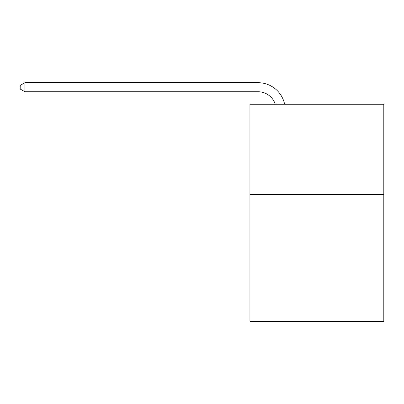 <?xml version="1.0" encoding="UTF-8"?>
<svg xmlns="http://www.w3.org/2000/svg" width="404" height="404" viewBox="0 0 404 404"><rect width="100%" height="100%" fill="white"/><g stroke="black" fill="none" stroke-linecap="round" stroke-linejoin="round"><path stroke-width="0.61" d="M383.8 194.672L383.8 321.301L249.94 321.301L249.94 104.227L383.8 104.227L383.8 194.672L249.94 194.672M275.276 104.227A18.089 18.089 -49.7 0 0 258.075 91.743A18.089 18.089 -49.7 0 1 275.276 104.227A18.089 18.089 -49.7 0 0 258.075 91.743A18.089 18.089 -49.7 0 1 275.276 104.227A18.089 18.089 -49.7 0 0 258.075 91.743A18.089 18.089 -49.7 0 1 275.276 104.227A18.089 18.089 -49.7 0 0 258.075 91.743A18.089 18.089 -49.7 0 1 275.276 104.227A18.089 18.089 -49.7 0 0 258.075 91.743A18.089 18.089 -49.7 0 1 275.276 104.227A18.089 18.089 -49.7 0 0 258.075 91.743A18.089 18.089 -49.7 0 1 275.276 104.227A18.089 18.089 -49.7 0 0 258.075 91.743A18.089 18.089 -49.7 0 1 275.276 104.227A18.089 18.089 -49.7 0 0 258.075 91.743A18.089 18.089 -49.7 0 1 275.276 104.227A18.089 18.089 -49.7 0 0 258.075 91.743A18.089 18.089 -49.7 0 1 275.276 104.227A18.089 18.089 -49.7 0 0 258.075 91.743A18.089 18.089 -49.7 0 1 275.276 104.227A18.089 18.089 -49.7 0 0 258.075 91.743A18.089 18.089 -49.7 0 1 275.276 104.227A18.089 18.089 -49.7 0 0 258.075 91.743A18.089 18.089 -49.7 0 1 275.276 104.227A18.089 18.089 -49.7 0 0 258.075 91.743A18.089 18.089 -49.7 0 1 275.276 104.227A18.089 18.089 -49.7 0 0 258.075 91.743A18.089 18.089 -49.7 0 1 275.276 104.227A18.089 18.089 -49.7 0 0 258.075 91.743A18.089 18.089 -49.7 0 1 275.276 104.227A18.089 18.089 -49.7 0 0 258.075 91.743A18.089 18.089 -49.7 0 1 275.276 104.227A18.089 18.089 -49.7 0 0 258.075 91.743A18.089 18.089 -49.7 0 1 275.276 104.227A18.089 18.089 -49.7 0 0 258.075 91.743A18.089 18.089 -49.7 0 1 275.276 104.227A18.089 18.089 -49.7 0 0 258.075 91.743A18.089 18.089 -49.7 0 1 275.276 104.227A18.089 18.089 -49.7 0 0 258.075 91.743A18.089 18.089 -49.7 0 1 275.276 104.227A18.089 18.089 -49.7 0 0 258.075 91.743A18.089 18.089 -49.7 0 1 275.276 104.227A18.089 18.089 -49.7 0 0 258.075 91.743A18.089 18.089 -49.7 0 1 275.276 104.227A18.089 18.089 -49.7 0 0 258.075 91.743A18.089 18.089 -49.7 0 1 275.276 104.227A18.089 18.089 -49.7 0 0 258.075 91.743A18.089 18.089 -49.7 0 1 275.276 104.227A18.089 18.089 -49.7 0 0 258.075 91.743A18.089 18.089 -49.7 0 1 275.276 104.227A18.089 18.089 -49.7 0 0 258.075 91.743A18.089 18.089 -49.7 0 1 275.276 104.227A18.089 18.089 -49.7 0 0 258.075 91.743A18.089 18.089 -49.7 0 1 275.276 104.227A18.089 18.089 -49.7 0 0 258.075 91.743A18.089 18.089 -49.7 0 1 275.276 104.227A18.089 18.089 -49.7 0 0 258.075 91.743A18.089 18.089 -49.7 0 1 275.276 104.227A18.089 18.089 -49.7 0 0 258.075 91.743A18.089 18.089 -49.7 0 1 275.276 104.227A18.089 18.089 -49.7 0 0 258.075 91.743A18.089 18.089 -49.7 0 1 275.276 104.227A18.089 18.089 -49.7 0 0 258.075 91.743L24.902 91.743L20.2 89.032L20.2 85.411L24.902 82.699L258.075 82.699A27.134 27.134 130.3 0 1 284.628 104.227M24.902 91.743L24.902 82.699L258.075 82.699"/></g></svg>
